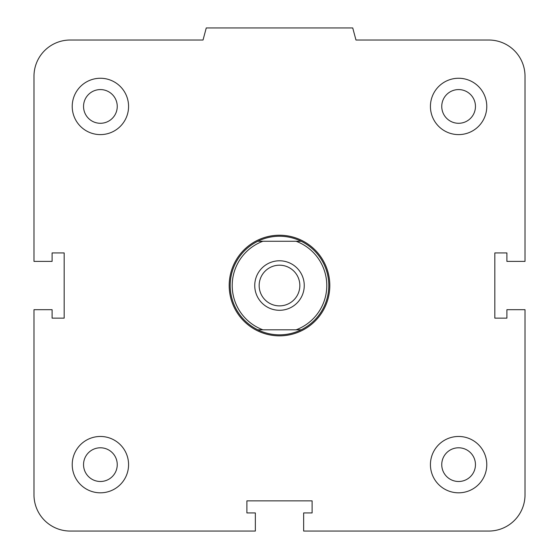 <?xml version="1.0" encoding="UTF-8"?>
<svg xmlns="http://www.w3.org/2000/svg" width="559" height="559" viewBox="0 0 559 559"><rect width="100%" height="100%" fill="white"/><g stroke="black" fill="none" stroke-linecap="round" stroke-linejoin="round"><path stroke-width="0.84" d="M441.75 464.641A16.854 16.854 0 0 1 458.604 447.787A16.854 16.854 0 0 1 475.457 464.641A16.854 16.854 0 0 1 458.604 481.495A16.854 16.854 0 0 1 441.75 464.641M430.43 464.641A28.174 28.174 0 0 1 472.69 440.24A28.174 28.174 0 0 1 472.69 489.041A28.174 28.174 0 0 1 430.43 464.641M83.543 464.641A16.854 16.854 0 0 1 100.396 447.787A16.854 16.854 0 0 1 117.25 464.641A16.854 16.854 0 0 1 100.396 481.495A16.854 16.854 0 0 1 83.543 464.641M72.223 464.641A28.174 28.174 0 0 1 114.483 440.24A28.174 28.174 0 0 1 114.483 489.041A28.174 28.174 0 0 1 72.223 464.641M83.543 106.434A16.854 16.854 0 0 1 100.396 89.58A16.854 16.854 0 0 1 117.25 106.434A16.854 16.854 0 0 1 100.396 123.287A16.854 16.854 0 0 1 83.543 106.434M72.223 106.434A28.174 28.174 0 0 1 114.483 82.033A28.174 28.174 0 0 1 114.483 130.834A28.174 28.174 0 0 1 72.223 106.434M441.75 106.434A16.854 16.854 0 0 1 458.604 89.58A16.854 16.854 0 0 1 475.457 106.434A16.854 16.854 0 0 1 458.604 123.287A16.854 16.854 0 0 1 441.75 106.434M430.43 106.434A28.174 28.174 0 0 1 472.69 82.033A28.174 28.174 0 0 1 472.69 130.834A28.174 28.174 0 0 1 430.43 106.434M303.649 512.938L312.104 512.938L312.104 500.864L246.896 500.864L246.896 512.938L255.351 512.938L255.351 531.05L70.21 531.05A36.223 36.223 0 0 1 33.987 494.827L33.987 309.686L52.099 309.686L52.099 318.141L64.173 318.141L64.173 252.934L52.099 252.934L52.099 261.388L33.987 261.388L33.987 76.248A36.223 36.223 0 0 1 70.21 40.024L203.029 40.024L206.264 27.95L352.736 27.95L355.971 40.024L488.79 40.024A36.223 36.223 0 0 1 525.013 76.248L525.013 261.388L506.901 261.388L506.901 252.934L494.827 252.934L494.827 318.141L506.901 318.141L506.901 309.686L525.013 309.686L525.013 494.827A36.223 36.223 0 0 1 488.79 531.05L303.649 531.05L303.649 512.938M301.196 241.264L296.123 241.264A47.291 47.291 0 0 1 296.123 329.81L301.196 329.81A49.304 49.304 0 0 0 301.196 241.264A49.304 49.304 0 0 0 230.196 285.537A49.304 49.304 0 0 0 257.804 329.81L262.877 329.81A47.291 47.291 0 0 1 262.877 241.264L257.804 241.264M296.123 241.264L262.877 241.264M301.196 329.81A49.304 49.304 0 0 1 257.804 329.81M262.877 329.81L296.123 329.81M279.5 265.197A20.341 20.341 0 0 1 299.841 285.537A20.341 20.341 0 0 1 279.5 305.878A20.341 20.341 0 0 1 259.159 285.537A20.341 20.341 0 0 1 279.5 265.197M279.5 260.787A24.75 24.75 0 0 1 300.938 297.912A24.75 24.75 0 0 1 258.062 297.912A24.75 24.75 0 0 1 279.5 260.787M229.19 285.537A50.31 50.31 0 0 1 279.5 235.227A50.31 50.31 0 0 1 329.81 285.537A50.31 50.31 0 0 1 279.5 335.847A50.31 50.31 0 0 1 229.19 285.537"/></g></svg>
